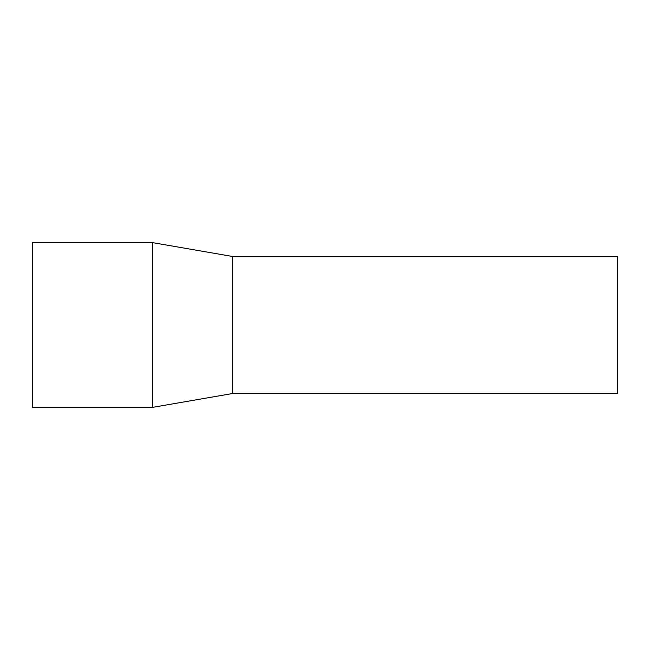 <?xml version="1.0" encoding="UTF-8"?>
<svg xmlns="http://www.w3.org/2000/svg" width="650" height="650" viewBox="0 0 650 650"><rect width="100%" height="100%" fill="white"/><g stroke="black" fill="none" stroke-linecap="round" stroke-linejoin="round"><path stroke-width="0.97" d="M232.635 393.51L232.635 256.49L617.5 256.49L617.5 393.51L232.635 393.51L152.579 407.363L32.5 407.363L32.5 242.637L152.579 242.637L152.579 407.363M232.635 256.49L152.579 242.637"/></g></svg>
